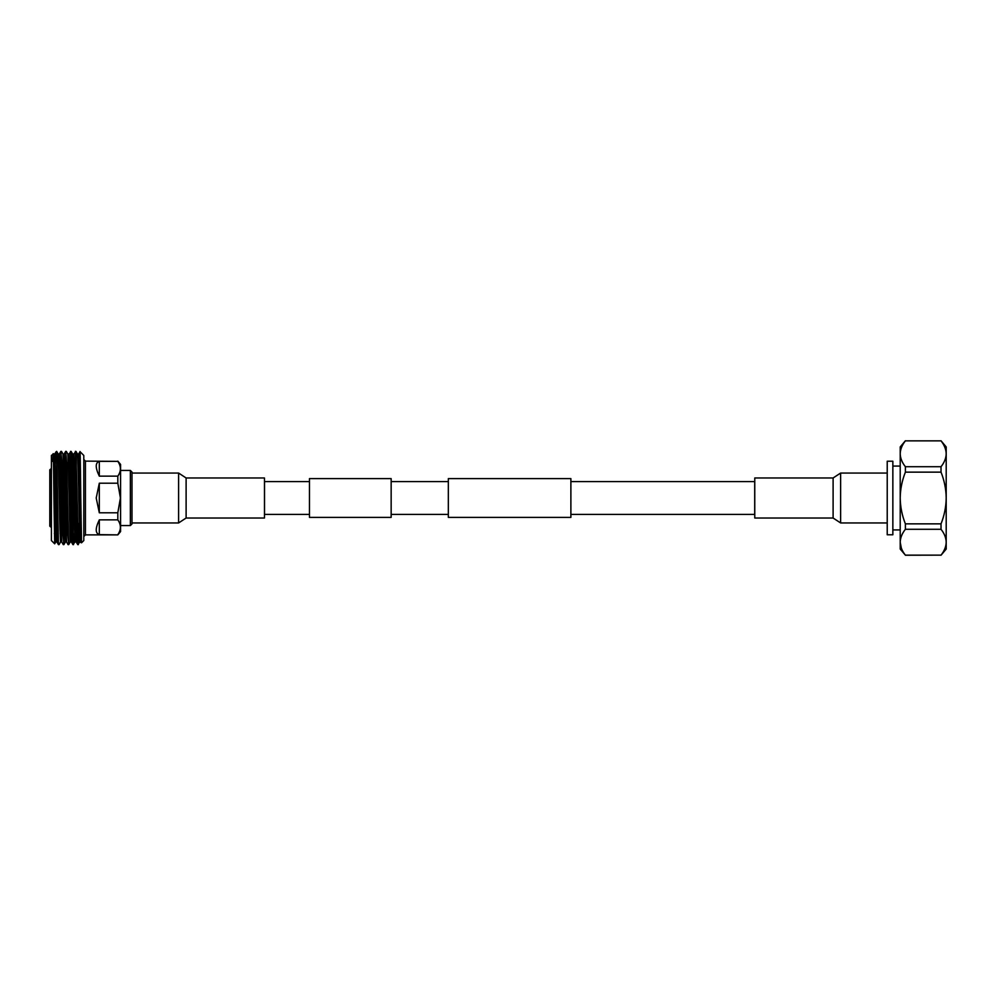 <?xml version="1.0" encoding="UTF-8"?>
<svg xmlns="http://www.w3.org/2000/svg" width="996" height="996" viewBox="0 0 996 996"><rect width="100%" height="100%" fill="white"/><g stroke="black" fill="none" stroke-linecap="round" stroke-linejoin="round"><path stroke-width="1.49" d="M309.457 481.578L264.525 481.578L264.525 514.422L309.457 514.422M391.154 498L391.154 517.397L309.457 517.397L309.457 478.603L391.154 478.603L391.154 498M570.882 498L570.882 517.397L448.337 517.397L448.337 478.603L570.882 478.603L570.882 498M570.882 481.578L754.707 481.578L754.707 514.422L570.882 514.422M887.224 522.95L840.624 522.95L833.104 518.02L833.104 477.98L840.624 473.05L887.224 473.05M833.104 477.98L754.769 477.98L754.769 518.02L833.104 518.02M186.115 477.98L178.608 473.05L178.608 522.95L186.115 518.02L264.463 518.02L264.463 477.98L186.115 477.98L186.115 518.02M131.995 473.05L178.608 473.05M131.995 522.95L178.608 522.95M130.364 525.564L130.364 470.436L131.995 472.067L131.995 523.933L130.364 525.564L120.566 525.564M117.814 461.123L120.566 464.397L120.566 531.603L117.814 534.877L99.314 534.64C95.218 533.271 95.218 528.341 99.314 519.85L117.814 519.85L117.814 512.803L99.314 512.803L96.214 498L99.314 483.197L117.814 483.197L117.814 476.15C121.251 471.245 121.251 466.302 117.814 461.36L85.432 461.123L85.432 534.877L83.801 536.508M117.814 512.803L120.416 498L117.814 483.197M54.045 462.455L54.506 454.002L56.66 451.375L58.465 544.638L56.374 455.521L55.938 451.885L55.49 462.991M73.343 462.455L73.816 454.002L75.957 451.375L78.348 544.638L79.107 523.485L80.34 523.485M75.347 451.362L77.738 544.625L79.879 541.998L80.464 529.125M78.049 541.289L78.522 523.485M68.985 454.002L71.127 451.375L73.218 541.089L73.542 544.625L74.065 533.545M70.504 451.375L72.92 544.625L75.061 541.998L75.522 533.545M73.231 541.289L73.48 533.545M67.491 498L68.712 544.625L67.504 530.495L65.699 451.362L66.881 465.02L67.491 498M62.661 498L63.893 544.625L62.673 530.756L60.868 451.362L62.063 465.02L62.661 498M79.419 472.515L79.717 459.305C80.066 438.352 80.415 462.518 80.776 498L81.523 542.82L83.801 540.554L83.801 455.446L80.004 451.649L78.634 454.002M49.8 526.137L49.8 469.863L50.622 469.054L50.622 526.946L49.8 526.137M55.764 541.998L54.693 543.828L51.406 540.554L51.406 455.446L53.348 454.002L55.141 529.125L55.739 542.011L56.224 533.545M54.693 543.828L53.921 498C53.572 463.8 53.224 440.606 52.863 461.559M117.814 476.15L99.314 476.15C95.218 467.659 95.218 462.729 99.314 461.36L117.814 461.36M99.314 461.36L99.314 476.15M99.314 483.197L99.314 512.803M99.314 519.85L99.314 534.64M117.814 534.64C121.251 529.735 121.251 524.805 117.814 519.85M56.66 451.375L58.166 454.002L59.959 529.125L60.569 542.011L61.055 533.545M61.478 451.375L62.997 454.002L64.79 529.125L65.387 542.011L66.595 542.011M66.309 451.375L67.828 454.002L68.4 466.875L70.218 542.011L71.413 542.011L72.92 544.625M71.127 451.375L72.646 454.002L74.439 529.125L75.036 542.011L76.244 542.011M75.957 451.375L77.476 454.002L78.049 466.875L79.867 542.011L81.523 542.82M53.323 453.989L54.531 453.989L55.141 466.875L56.921 541.998L58.44 544.625M55.739 542.011L56.946 542.011L57.432 533.545M58.154 453.989L59.362 453.989L59.959 466.875L61.752 541.998L63.271 544.625M62.972 453.989L64.18 453.989L64.79 466.875L66.57 541.998L68.089 544.625M67.803 453.989L69.01 453.989L69.608 466.875L71.401 541.998M72.621 453.989L73.829 453.989L74.439 466.875L76.219 541.998L77.738 544.625M77.451 453.989L78.659 453.989L79.257 466.875L81.049 541.998M900.21 536.396L900.21 459.604M892.852 534.777L892.852 461.223L887.224 461.223L887.224 534.777L892.852 534.777M941.021 440.855L905.389 440.855C902.077 445.013 900.347 449.321 900.21 453.778C900.347 458.247 902.077 462.567 905.389 466.713L941.021 466.713C944.333 462.555 946.063 458.247 946.2 453.778C946.063 449.321 944.333 445.013 941.021 440.855L905.389 440.855M941.021 466.713L941.021 472.141L905.389 472.141L905.389 466.713M905.389 472.141C902.065 480.495 900.334 489.111 900.21 498C900.347 506.952 902.077 515.567 905.389 523.859L941.021 523.859C944.333 515.542 946.063 506.927 946.2 498C946.063 489.073 944.333 480.458 941.021 472.141M941.021 523.859L941.021 529.287L905.389 529.287L905.389 523.859M905.389 529.287C902.077 533.445 900.347 537.753 900.21 542.222C900.347 546.692 902.077 551 905.389 555.145L941.021 555.145C944.333 550.987 946.063 546.68 946.2 542.222C946.063 537.753 944.333 533.445 941.021 529.287M901.33 548.099L900.21 542.222L900.21 549.057L905.389 555.145M941.021 555.145L905.389 555.233M905.389 440.767L900.21 446.943L900.21 453.666M941.021 440.767L946.2 446.943L946.2 549.057L941.021 555.233M900.21 453.778L900.21 542.222M840.624 522.95L840.624 473.05M448.337 514.422L391.154 514.422M448.337 481.578L391.154 481.578M85.432 461.123L83.801 459.492M50.622 526.946L51.406 526.946M74.314 462.455L73.119 462.455M68.288 462.455L66.832 462.455M63.458 462.455L62.001 462.455M117.814 534.877L85.432 534.877M74.551 533.545L72.982 533.545M61.279 533.545L60.071 533.545M57.917 533.545L54.357 533.545M50.622 469.054L51.406 469.054M59.063 544.625L60.582 541.998L61.764 542.011M63.893 544.625L65.412 541.998M68.712 544.625L70.23 541.998M59.337 454.002L60.856 451.375M64.155 454.002L65.674 451.375M120.566 470.436L130.364 470.436M899.898 529.934L892.852 529.934M899.898 466.066L892.852 466.066"/></g></svg>
